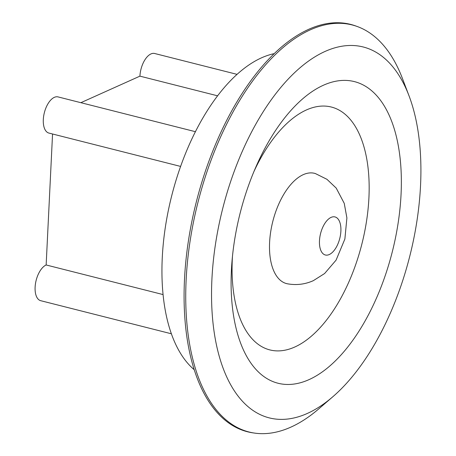 <?xml version="1.0" encoding="UTF-8"?>
<svg xmlns="http://www.w3.org/2000/svg" width="456" height="456" viewBox="0 0 456 456"><rect width="100%" height="100%" fill="white"/><g stroke="black" fill="none" stroke-linecap="round" stroke-linejoin="round"><path stroke-width="0.68" d="M217.597 95.817L139.924 76.146A18.65 9.411 -75.8 0 1 154.669 53.5L237.063 74.362M171.376 333.781L40.704 300.692A18.65 9.411 -75.8 0 1 35.46 283.763A18.65 9.411 -75.8 0 1 46.147 264.97L52.554 133.996M163.066 294.576L46.147 264.97M180.616 166.423L48.906 133.072A18.65 9.411 -75.8 0 1 44.357 112.683A18.65 9.411 -75.8 0 1 58.06 96.911L195.424 131.693M80.866 102.685L139.924 76.146M194.199 369.691A167.854 84.685 -75.8 0 1 171.69 195.835A167.854 84.685 -75.8 0 1 274.227 53.643M332.794 396.771L318.801 408.838A209.954 105.929 -75.8 0 1 254.397 433.075L252.801 432.835A210.119 106.009 -75.8 0 1 196.285 202.065A210.119 106.009 -75.8 0 1 355.817 25.992L357.333 26.545A209.954 105.929 -75.8 0 1 402.443 78.506L409.009 95.783A191.303 96.518 -75.8 0 1 420.54 185.558A191.303 96.518 -75.8 0 1 332.794 396.771A191.303 96.518 -75.8 0 1 215.232 338.7A191.303 96.518 -75.8 0 1 277.978 90.904A191.303 96.518 -75.8 0 1 409.009 95.783M254.397 433.075A209.954 105.929 -75.8 0 1 197.927 202.475A209.954 105.929 -75.8 0 1 357.333 26.545M401.058 194.313A155.581 78.495 -75.8 0 1 306.421 380.726A155.581 78.495 -75.8 0 1 231.996 261.425A155.581 78.495 -75.8 0 1 255.941 166.845A155.581 78.495 -75.8 0 1 352.055 81.088A155.581 78.495 -75.8 0 1 401.058 194.313M253.941 171.536A125.275 63.202 -75.8 0 1 330.634 106.864A125.275 63.202 -75.8 0 1 368.921 197.784A125.275 63.202 -75.8 0 1 294.006 347.352A125.275 63.202 -75.8 0 1 232.463 256.346M287.525 283.814A56.886 28.699 -75.8 0 1 272.796 221.434A56.886 28.699 -75.8 0 1 315.438 173.582L326.935 179.299L336.22 188.106L344.246 203.347L346.896 217.928L344.878 239.024L336.078 260.142L324.587 273.543L313.34 280.657C305.087 284.35 296.485 285.399 287.525 283.814M340.883 231.152A19.637 9.907 -75.8 0 1 329.272 254.539A19.637 9.907 -75.8 0 1 319.474 240.774A19.637 9.907 -75.8 0 1 331.084 217.387A19.637 9.907 -75.8 0 1 340.883 231.152"/></g></svg>
